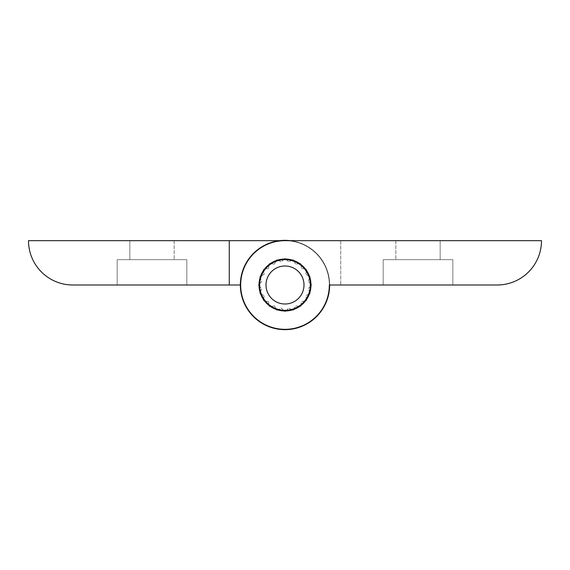 <?xml version="1.0" encoding="UTF-8"?>
<svg xmlns="http://www.w3.org/2000/svg" width="570" height="570" viewBox="0 0 570 570"><rect width="100%" height="100%" fill="white"/><g stroke="black" fill="none" stroke-linecap="round" stroke-linejoin="round"><path stroke-width="0.43" stroke-dasharray="2.85 2.14" d="M440.168 240.668L440.168 259.663L395.837 259.663L440.168 259.663L395.837 259.663L440.168 259.663L440.168 240.668L395.837 240.668L395.837 259.663L395.837 240.668L440.168 240.668M452.837 259.663L452.837 285L383.168 285L452.837 285L383.168 285L452.837 285L452.837 259.663L383.168 259.663L383.168 285L383.168 259.663L452.837 259.663M285 259.036A25.963 25.963 0 0 0 259.036 285A25.963 25.963 0 0 0 285 310.964A25.963 25.963 0 0 1 259.036 285A25.963 25.963 0 0 1 285 259.036A25.963 25.963 0 0 0 259.036 285A25.963 25.963 0 0 0 285 310.964A25.963 25.963 0 0 0 310.964 285A25.963 25.963 0 0 0 285 259.036A25.963 25.963 0 0 1 310.964 285A25.963 25.963 0 0 1 285 310.964A25.963 25.963 0 0 0 310.964 285A25.963 25.963 0 0 0 285 259.036A25.963 25.963 0 0 1 310.964 285A25.963 25.963 0 0 1 285 310.964A25.963 25.963 0 0 0 310.964 285A25.963 25.963 0 0 0 285 259.036A25.963 25.963 0 0 1 310.964 285A25.963 25.963 0 0 1 285 310.964A25.963 25.963 0 0 1 259.036 285A25.963 25.963 0 0 1 285 259.036A25.963 25.963 0 0 1 310.964 285A25.963 25.963 0 0 1 285 310.964A25.963 25.963 0 0 1 259.036 285A25.963 25.963 0 0 1 285 259.036A25.963 25.963 0 0 0 259.036 285A25.963 25.963 0 0 0 285 310.964A25.963 25.963 0 0 1 259.036 285A25.963 25.963 0 0 1 285 259.036M340.732 285L329.652 285A44.652 44.652 0 0 0 290.308 240.668L285 240.668A44.332 44.332 0 0 0 240.668 285A44.332 44.332 0 0 0 285 329.332A44.332 44.332 0 0 0 329.332 285A44.332 44.332 0 0 1 285 329.332A44.332 44.332 0 0 1 240.668 285A44.332 44.332 0 0 1 285 240.668A44.332 44.332 0 0 0 240.668 285A44.332 44.332 0 0 0 285 329.332A44.332 44.332 0 0 0 329.332 285L497.168 285A44.332 44.332 0 0 0 541.5 240.668L340.732 240.668L340.732 285L340.732 240.668L285 240.668L340.732 240.668L340.732 285L340.732 240.668M129.832 240.668L129.832 259.663L174.163 259.663L129.832 259.663L174.163 259.663L129.832 259.663L129.832 240.668L174.163 240.668L174.163 259.663L174.163 240.668L129.832 240.668M117.163 259.663L117.163 285L186.832 285L117.163 285L186.832 285L117.163 285L117.163 259.663L186.832 259.663L186.832 285L186.832 259.663L117.163 259.663M279.692 240.668L285 240.668A44.332 44.332 0 0 1 329.332 285A44.332 44.332 0 0 1 285 329.332A44.332 44.332 0 0 1 240.668 285A44.332 44.332 0 0 0 285 329.332A44.332 44.332 0 0 0 329.332 285A44.332 44.332 0 0 0 285 240.668A44.332 44.332 0 0 1 329.332 285A44.332 44.332 0 0 1 285 329.332A44.332 44.332 0 0 1 240.668 285L72.832 285A44.332 44.332 0 0 1 28.5 240.668L285 240.668A44.332 44.332 0 0 1 329.332 285A44.332 44.332 0 0 1 285 329.332A44.332 44.332 0 0 1 240.668 285L240.348 285M240.668 285L229.268 285L240.668 285M229.268 285L229.268 240.668M285 265.998A19.002 19.002 0 0 1 304.002 285A19.002 19.002 0 0 1 285 304.002A19.002 19.002 0 0 1 265.998 285A19.002 19.002 0 0 1 285 265.998M285 310.337A25.337 25.337 0 0 0 310.337 285A25.337 25.337 0 0 0 260.511 278.502A25.337 25.337 0 0 0 306.275 298.751A25.337 25.337 0 0 0 283.618 259.706L281.338 261.858L278.502 260.511A25.337 25.337 0 0 0 275.866 261.373L274.362 264.124L271.249 263.725A25.337 25.337 0 0 0 269.012 265.349L268.427 268.427L265.349 269.012A25.337 25.337 0 0 0 263.725 271.249L264.124 274.362L261.373 275.866A25.337 25.337 0 0 0 260.511 278.502L261.858 281.338L259.706 283.618A25.337 25.337 0 0 0 259.706 286.382L261.858 288.662L260.511 291.498A25.337 25.337 0 0 0 261.373 294.134L264.124 295.638L263.725 298.751A25.337 25.337 0 0 0 265.349 300.988L268.427 301.573L269.012 304.651A25.337 25.337 0 0 0 271.249 306.275L274.362 305.876L275.866 308.627A25.337 25.337 0 0 0 278.502 309.489L281.338 308.142L283.618 310.294A25.337 25.337 0 0 0 291.498 260.511A25.337 25.337 0 0 0 259.663 285A25.337 25.337 0 0 0 285 310.337M278.06 260.305L276.778 259.699L276.101 260.946M270.771 263.661L269.368 263.483L269.104 264.872M264.872 269.104L263.483 269.368L263.661 270.771M260.946 276.101L259.699 276.778L260.305 278.06M259.371 283.967L258.402 285L259.371 286.033M260.305 291.94L259.699 293.222L260.946 293.899M263.661 299.229L263.483 300.632L264.872 300.896M269.104 305.128L269.368 306.517L270.771 306.339M276.101 309.054L276.778 310.301L278.06 309.695M283.967 310.629L285 311.598L286.033 310.629M291.94 309.695L293.222 310.301L293.899 309.054M299.229 306.339L300.632 306.517L300.896 305.128M305.128 300.896L306.517 300.632L306.339 299.229M309.054 293.899L310.301 293.222L309.695 291.94M310.629 286.033L311.598 285L310.629 283.967M309.695 278.06L310.301 276.778L309.054 276.101M306.339 270.771L306.517 269.368L305.128 269.104M300.896 264.872L300.632 263.483L299.229 263.661M293.899 260.946L293.222 259.699L291.94 260.305M286.033 259.371L285 258.402L283.967 259.371M309.489 278.502L308.142 281.338L310.301 276.778L305.876 274.362L306.517 269.368L301.573 268.427L300.632 263.483L295.638 264.124L293.222 259.699L288.662 261.858L285 258.402L283.618 259.706A25.337 25.337 0 0 0 278.502 260.511L276.778 259.699L275.866 261.373A25.337 25.337 0 0 0 271.249 263.725L269.368 263.483L269.012 265.349A25.337 25.337 0 0 0 265.349 269.012L263.483 269.368L263.725 271.249A25.337 25.337 0 0 0 261.373 275.866L259.699 276.778L260.511 278.502A25.337 25.337 0 0 0 259.706 283.618L258.402 285L259.706 286.382A25.337 25.337 0 0 0 260.511 291.498L259.699 293.222L261.373 294.134A25.337 25.337 0 0 0 263.725 298.751L263.483 300.632L265.349 300.988A25.337 25.337 0 0 0 269.012 304.651L269.368 306.517L271.249 306.275A25.337 25.337 0 0 0 275.866 308.627L276.778 310.301L278.502 309.489A25.337 25.337 0 0 0 283.618 310.294L285 311.598L288.662 308.142L293.222 310.301L295.638 305.876L300.632 306.517L301.573 301.573L306.517 300.632L305.876 295.638L310.301 293.222L308.142 288.662L311.598 285L308.142 281.338L310.294 283.618M306.275 271.249L305.876 274.362L308.627 275.866M300.988 265.349L301.573 268.427L304.651 269.012M294.134 261.373L295.638 264.124L298.751 263.725M286.382 259.706L288.662 261.858L291.498 260.511M278.502 260.511L281.338 261.858L283.618 259.706M271.249 263.725L274.362 264.124L275.866 261.373M265.349 269.012L268.427 268.427L269.012 265.349M261.373 275.866L264.124 274.362L263.725 271.249M259.706 283.618L261.858 281.338L260.511 278.502M260.511 291.498L261.858 288.662L259.706 286.382M263.725 298.751L264.124 295.638L261.373 294.134M269.012 304.651L268.427 301.573L265.349 300.988M275.866 308.627L274.362 305.876L271.249 306.275M283.618 310.294L281.338 308.142L278.502 309.489M291.498 309.489L288.662 308.142L286.382 310.294M298.751 306.275L295.638 305.876L294.134 308.627M304.651 300.988L301.573 301.573L300.988 304.651M308.627 294.134L305.876 295.638L306.275 298.751M310.294 286.382L308.142 288.662L309.489 291.498M285 259.35A25.65 25.65 0 0 0 259.35 285A25.65 25.65 0 0 0 285 310.65A25.65 25.65 0 0 0 310.65 285A25.65 25.65 0 0 0 285 259.35A25.65 25.65 0 0 0 259.35 285A25.65 25.65 0 0 0 285 310.65A25.65 25.65 0 0 0 310.65 285A25.65 25.65 0 0 0 285 259.35A25.65 25.65 0 0 0 259.35 285A25.65 25.65 0 0 0 285 310.65A25.65 25.65 0 0 0 310.65 285A25.65 25.65 0 0 0 285 259.35M285 329.652A44.652 44.652 0 0 0 329.652 285A44.652 44.652 0 0 0 285 240.348A44.652 44.652 0 0 0 240.348 285A44.652 44.652 0 0 0 285 329.652A44.652 44.652 0 0 0 329.652 285A44.652 44.652 0 0 0 285 240.348A44.652 44.652 0 0 0 240.348 285A44.652 44.652 0 0 0 285 329.652A44.652 44.652 0 0 0 329.652 285A44.652 44.652 0 0 0 285 240.348A44.652 44.652 0 0 0 240.348 285A44.652 44.652 0 0 0 285 329.652M284.387 259.357A25.65 25.65 0 0 0 259.357 285.613A25.65 25.65 0 0 0 285.613 310.643A25.65 25.65 0 0 0 310.643 284.387A25.65 25.65 0 0 0 284.387 259.357M286.062 329.638A44.652 44.652 0 0 0 329.638 283.938A44.652 44.652 0 0 0 283.938 240.362A44.652 44.652 0 0 0 240.362 286.062A44.652 44.652 0 0 0 286.062 329.638A44.652 44.652 0 0 0 329.638 283.938A44.652 44.652 0 0 0 283.938 240.362A44.652 44.652 0 0 0 240.362 286.062A44.652 44.652 0 0 0 286.062 329.638"/><path stroke-width="0.85" d="M285 259.036A25.963 25.963 0 0 0 259.036 285A25.963 25.963 0 0 0 285 310.964A25.963 25.963 0 0 0 310.964 285A25.963 25.963 0 0 0 285 259.036M285 240.668A44.332 44.332 0 0 0 240.668 285A44.332 44.332 0 0 0 285 329.332A44.332 44.332 0 0 0 329.332 285L497.168 285A44.332 44.332 0 0 0 541.5 240.668L285 240.668M340.732 285L329.652 285A44.652 44.652 0 0 1 285 329.652A44.652 44.652 0 0 1 240.348 285A44.652 44.652 0 0 1 290.308 240.668L340.732 240.668M229.268 285L72.832 285A44.332 44.332 0 0 1 28.5 240.668L229.268 240.668L229.268 285L240.348 285M279.692 240.668L229.268 240.668M285 304.002A19.002 19.002 0 0 0 304.002 285A19.002 19.002 0 0 0 285 265.998A19.002 19.002 0 0 0 265.998 285A19.002 19.002 0 0 0 285 304.002M285 259.663A25.337 25.337 0 0 1 310.337 285A25.337 25.337 0 0 1 285 310.337A25.337 25.337 0 0 1 259.663 285A25.337 25.337 0 0 1 285 259.663M278.502 260.511L278.06 260.305M276.101 260.946L275.866 261.373M271.249 263.725L270.771 263.661M269.104 264.872L269.012 265.349M265.349 269.012L264.872 269.104M263.661 270.771L263.725 271.249M261.373 275.866L260.946 276.101M260.305 278.06L260.511 278.502M260.511 291.498L260.305 291.94M260.946 293.899L261.373 294.134M263.725 298.751L263.661 299.229M264.872 300.896L265.349 300.988M269.012 304.651L269.104 305.128M270.771 306.339L271.249 306.275M275.866 308.627L276.101 309.054M278.06 309.695L278.502 309.489M291.498 309.489L291.94 309.695M293.899 309.054L294.134 308.627M298.751 306.275L299.229 306.339M300.896 305.128L300.988 304.651M304.651 300.988L305.128 300.896M306.339 299.229L306.275 298.751M308.627 294.134L309.054 293.899M309.695 291.94L309.489 291.498M309.489 278.502L309.695 278.06M309.054 276.101L308.627 275.866M306.275 271.249L306.339 270.771M305.128 269.104L304.651 269.012M300.988 265.349L300.896 264.872M299.229 263.661L298.751 263.725M294.134 261.373L293.899 260.946M291.94 260.305L291.498 260.511M285 259.35A25.65 25.65 0 0 0 259.35 285A25.65 25.65 0 0 0 285 310.65A25.65 25.65 0 0 0 310.65 285A25.65 25.65 0 0 0 285 259.35M284.387 259.357A25.65 25.65 0 0 0 259.357 285.613A25.65 25.65 0 0 0 285.613 310.643A25.65 25.65 0 0 0 310.643 284.387A25.65 25.65 0 0 0 284.387 259.357"/></g></svg>
